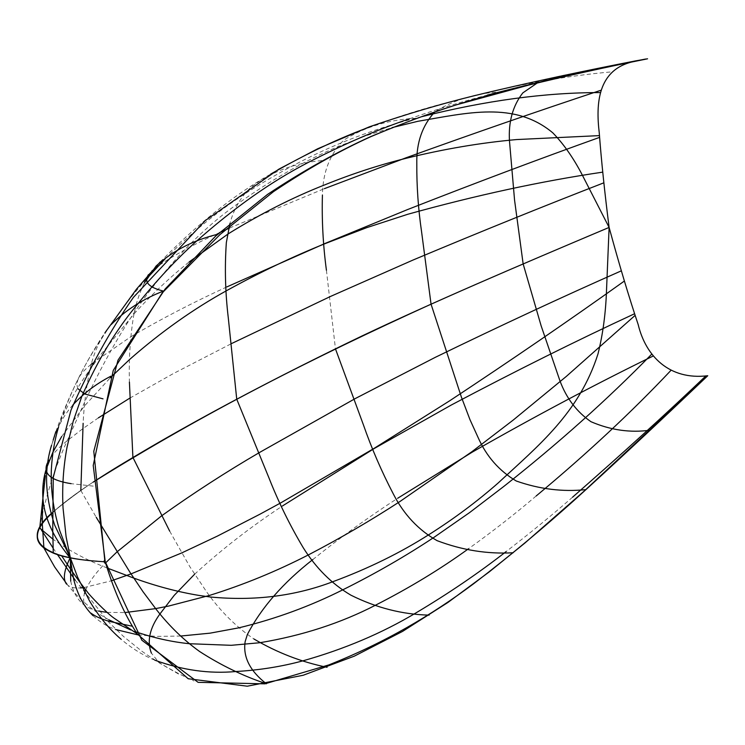<?xml version="1.0" encoding="UTF-8"?>
<svg xmlns="http://www.w3.org/2000/svg" width="745" height="745" viewBox="0 0 745 745"><rect width="100%" height="100%" fill="white"/><g stroke="black" fill="none" stroke-linecap="round" stroke-linejoin="round"><path stroke-width="0.56" stroke-dasharray="3.73 2.79" d="M93.162 482.127C77.499 492.203 63.791 502.456 52.038 512.877C75.282 493.414 102.233 474.919 132.899 457.393C102.233 474.919 75.282 493.414 52.038 512.877C63.791 502.456 77.499 492.203 93.162 482.127C76.232 493.115 62.533 503.471 52.048 513.212M636.183 60.773L631.49 62.068L647.563 58.799M66.473 584.005C69.294 587.088 73.932 588.392 80.385 587.917M83.943 587.591L111.452 580.783M70.719 581.128C74.332 598.393 83.57 608.358 98.424 611.04M107.131 612.409L124.936 612.567M93.004 615.649C99.783 622 107.345 626.629 115.68 629.544M137.909 634.861L156.497 636.398L180.616 636.044M61.667 436.542L84.418 406.044L110.251 377.827M51.498 445.445C61.053 416.678 73.839 391.479 89.866 369.846L100.1 355.384L134.007 313.896C151.794 294.433 170.167 277.121 189.146 261.951M58.604 426.894C69.462 394.375 83.319 365.711 100.156 340.912C114.898 317.864 130.45 297.069 146.784 278.537M165.111 258.869C191.307 232.822 218.089 211.031 245.468 193.486C278.164 172.495 310.348 155.528 342.011 142.574C369.092 131.576 395.697 122.934 421.828 116.667M148.46 274.654L151.812 271.106M159.532 265.015C175.913 254.138 195.907 243.336 219.505 232.617M229.581 228.007L324.354 188.671M78.02 388.825C74.854 382.036 79.277 373.832 91.29 364.212M92.399 363.271L130.748 336.796M130.869 336.721C160.52 319.298 192.527 302.694 226.88 286.899M93.218 486.122L71.092 483.654M47.373 463.055C50.837 456.08 57.3 448.751 66.761 441.077L82.732 428.738L98.405 417.852M129.872 398.1L172.924 373.804L231.742 343.473M312.77 559.607C340.055 537.667 368.347 517.216 397.662 498.265M178.604 674.048L159.234 662.873L151.365 653.104M194.585 574.255C221.228 549.791 250.497 527.041 282.383 506.013M90.983 613.172C84.343 607.752 82.183 601.178 84.502 593.467M85.722 589.882C89.111 582.255 94.55 574.488 102.046 566.6L105.082 563.397M39.559 527.926C45.529 496.822 54.813 467.609 67.423 440.286L84.828 401.741C97.716 374.102 111.527 348.446 126.259 324.764L134.333 312.295C166.712 265.267 201.625 228.78 239.052 202.826C273.387 178.595 306.614 159.765 338.714 146.355L365.683 135.851L392.112 127.6M107.14 568.007L102.801 566.209C85.759 559.57 69.164 550.583 53.016 539.259M536.177 495.974C515.195 513.845 492.622 531.446 468.456 548.795M135.935 631.872L130.636 629.925M108.956 619.868L103.108 616.422C89.903 608.33 77.806 597.509 66.799 583.95M42.67 499.811C43.927 479.128 47.438 459.199 53.193 440.044M55.828 431.653C69.276 394.263 85.638 361.316 104.915 332.801M160.194 261.989C197.099 224.31 233.921 195.013 270.668 174.116M371.904 126.184C399.422 116.09 425.628 107.932 450.529 101.72C510.195 85.861 564.216 75.888 612.604 71.799M572.57 497.185C551.915 515.233 529.742 533.383 506.06 551.626M154.848 660.191C143.059 655.339 131.8 648.355 121.081 639.247M409.443 118.809C436.794 109.319 462.729 101.422 487.277 95.099M72.908 404.926C65.188 413.671 59.088 423.979 54.618 435.862L49.71 452.336L45.352 475.599M53.184 548.199L57.467 554.606M75.198 580.15L108.984 622.401L123.568 636.528L141.522 650.981C158.173 662.752 175.643 672.744 193.942 680.949M111.163 324.578C101.134 336.544 94.149 351.193 90.21 368.514C86.373 385.994 84.017 404.246 83.123 423.29M80.823 490.461L96.235 517.309M144.297 283.109C139.231 293.279 135.609 304.612 133.42 317.109C130.096 338.239 128.764 359.9 129.416 382.083M169.683 531.138L189.9 566.796L206.952 592.35C220.464 611.273 236.109 626.806 253.887 638.968M321.71 160.594C293.949 163.081 270.174 172.151 250.376 187.805C240.486 197.406 233.669 209.326 229.907 223.565M416.595 118.222C389.346 119.489 365.125 126.762 343.911 140.032C329.961 153.852 322.799 172.216 322.417 195.125M326.422 270.239L335.446 348.809M502.223 91.84C477.331 92.78 454.981 99.355 435.173 111.564L434.968 111.741M578.939 73.299C564.319 74.416 550.434 77.648 537.266 82.984M584.844 237.664C525.421 262.622 473.969 284.879 430.461 304.435M80.041 559.495L103.778 561.711"/><path stroke-width="1.12" d="M392.112 127.6L417.908 121.286C466.892 113.054 514.423 100.771 552.818 132.852C564.505 144.903 574.963 160.194 584.182 178.725L609.112 227.421C604.67 192.517 601.383 160.976 599.25 132.787C595.711 103.397 598.021 70.673 631.49 62.068C598.021 70.673 595.711 103.397 599.25 132.787C601.383 160.976 604.67 192.517 609.112 227.421C619.169 264.41 628.864 296.799 638.186 324.587C645.729 356.063 669.187 380.397 707.75 375.741C669.187 380.397 645.729 356.063 638.186 324.587C628.864 296.799 619.169 264.41 609.112 227.421C511.899 268.479 434.829 301.474 362.349 335.827C285.717 372.649 178.26 427.537 93.162 482.127C178.26 427.546 285.717 372.64 362.349 335.809C434.829 301.455 511.899 268.479 609.112 227.421L606.542 289.703C605.778 312.76 602.929 334.151 598.011 353.866C579.219 412.888 538.402 445.65 498.247 482.928C477.079 501.515 454.115 518.669 429.325 534.37C400.298 552.855 368.281 568.575 333.266 581.547C295.411 596.056 254.427 601.206 210.314 596.996L198.906 595.413C177.683 591.903 155.938 586.119 133.681 578.064L107.14 568.007M105.259 561.795L141.867 640.225L198.096 682.336L264.875 683.836L328.824 664.922C385.668 642.339 431.718 614.979 473.671 583.717C513.882 552.818 544.306 526.994 573.417 500.994C612.139 465.979 656.913 424.231 707.75 375.741L584.089 491.169L524.89 543.049L489.232 571.899L447.885 602.491L402.551 631.406L354.266 656.168L303.178 675.259L247.284 686.201L188.187 678.742L137.257 633.883C125.113 615.789 114.628 592.387 105.79 563.667L103.788 561.711C32.817 557.66 24.492 537.685 52.038 512.877C29.474 532.237 32.678 546.569 61.658 555.863C72.004 558.731 86.048 560.687 103.788 561.711L105.259 561.795L93.218 465.439L113.268 370.377L162.298 292.794L220.157 234.405L273.462 191.661C307.061 169.143 339.673 150.741 371.308 136.456C417.163 117.17 452.839 105.306 487.407 95.565C533.597 82.937 586.986 70.682 647.563 58.799C605.713 67.236 566.144 75.99 528.866 85.042L456.052 104.915C431.038 112.802 402.542 123.381 370.591 136.652C336.926 151.906 302.572 171.154 267.52 194.417L215.705 236.035L165.12 289.032L118.017 360.142L93.786 451.265L104.738 559.914L103.788 561.711C80.805 560.342 63.958 557.474 53.268 553.088C32.473 543.571 32.072 530.17 52.038 512.877C24.492 537.685 32.817 557.66 103.788 561.711M647.563 58.799L636.183 60.773C586.464 70.43 525.83 83.123 474.63 95.639C440.714 103.974 405.615 114.376 369.334 126.836L317.715 148.758L278.919 169.124L205.21 220.613L133.346 297.441C109.878 331.05 89.083 368.645 70.971 410.206L53.249 477.34L52.755 530.254L53.268 553.088M93.004 615.649C84.083 607.017 77.638 594.929 73.681 579.396L70.132 557.837C63.986 570.493 62.766 579.219 66.473 584.005M80.385 587.917L83.943 587.591M111.452 580.783L130.962 573.92L181.845 552.874L217.456 536.065L259.903 514.227L280.921 502.782L374.13 448.35L449.915 400.642C511.796 359.798 569.962 319.922 624.412 281.014M121.081 639.247C109.04 628.901 98.47 616.013 89.353 600.582L77.61 577.152L70.356 557.884L70.719 581.128M98.424 611.04L107.131 612.409M124.936 612.567L155.565 608.618L168.584 606.067L209.196 595.516C243.457 584.862 276.74 571.201 309.063 554.55C340.512 538.151 370.74 520.522 399.739 501.655L472.023 451.628L513.333 419.975L566.256 376.467L635.094 315.405M115.68 629.544L137.909 634.861M180.616 636.044L210.099 633.157L238.968 627.812C275.613 618.927 310.46 606.141 343.51 589.463C375.406 573.557 405.559 556.198 433.981 537.359L469.639 512.551L503.75 486.485C558.145 443.582 607.426 399.516 651.605 354.275M58.604 426.894C54.59 440.127 52.178 454.236 51.368 469.22C50.474 489.251 53.305 509.831 59.842 530.962L70.132 557.837C55.26 540.06 46.386 522.087 43.499 503.918C41.869 491.421 42.828 479.65 46.376 468.596L52.988 451.992L61.667 436.542M110.251 377.827L129.742 359.369C160.929 331.981 193.374 308.989 227.104 290.373C260.219 272.149 292.953 256.55 325.295 243.55L366.708 227.663L407.729 214.281C476.4 195.199 541.41 181.156 602.761 172.132M409.443 118.809C377.519 129.583 343.734 144.158 308.085 162.531C271.459 181.389 233.995 207.846 195.712 241.874C176.034 259.679 156.785 280.297 137.955 303.727C116.229 329.513 97.493 360.468 81.754 396.591L73.243 421.139L67.041 447.13C63.316 467.217 61.984 487.5 63.036 507.988L66.109 536.81L70.356 557.884L54.739 525.29C45.072 496.356 43.992 469.741 51.498 445.445M189.146 261.951L228.445 233.716C260.657 213.713 292.757 197.425 324.773 184.853C352.087 173.799 379.186 164.952 406.072 158.312C443.703 149.037 480.562 142.789 516.63 139.557L599.446 135.609M146.784 278.537L165.111 258.869M421.828 116.667C485.563 100.594 544.958 92.566 600.032 92.576M111.163 324.578C125.775 310.032 143.198 298.866 163.444 291.081C148.683 287.43 143.683 281.955 148.46 274.654M151.812 271.106L159.532 265.015M219.505 232.617L229.581 228.007M324.354 188.671L406.127 157.754C473.708 133.355 538.533 110.893 600.6 90.369M103.024 398.854L84.818 393.993L78.02 388.825M91.29 364.212L92.399 363.271M226.88 286.899L325.286 243.354L407.273 209.68C475.189 183.037 539.287 158.936 599.585 137.378M71.092 483.654C63.139 482.415 56.965 480.572 52.56 478.141C46.255 474.248 44.532 469.22 47.373 463.055M98.405 417.852L129.872 398.1M231.742 343.473L330.854 296.287L413.168 259.977C480.553 231.695 544.12 205.965 603.878 182.804M266.347 683.78C249.892 670.91 242.823 656.857 245.152 641.613L247.368 634.507C261.346 607.687 283.147 582.711 312.77 559.607M397.662 498.265L472.302 452.103C534.519 416.567 594.734 384.578 652.937 356.138M151.365 653.104C146.812 641.212 149.661 628.175 159.914 613.982L174.2 595.376L194.585 574.255M282.383 506.013L374.204 448.527L451.451 404.935C515.764 370.908 576.798 340.521 634.554 313.757M132.442 626.256L109.999 621.535C101.935 619.384 95.602 616.599 90.983 613.172M84.502 593.467L85.722 589.882M105.082 563.397L117.012 551.877L161.721 515.754C193.467 493.069 226.061 471.985 259.502 452.485L355.328 398.519L435.266 357.349C500.873 325.481 562.913 296.64 621.386 270.808M53.016 539.259L39.559 527.926M670.817 370.516C631.686 412.041 586.809 453.863 536.177 495.974M468.456 548.795C440.314 569.171 409.378 587.945 375.638 605.126C340.754 623.146 302.125 635.681 259.772 642.739L231.239 645.31L189.379 643.717C171.881 641.939 154.066 637.99 135.935 631.872M130.636 629.925L108.956 619.868M66.799 583.95L54.664 566.964L43.918 548.031L42.297 524.005L42.67 499.811M53.193 440.044L55.828 431.653M104.915 332.801L136.568 289.041L160.194 261.989M270.668 174.116C306.009 153.768 339.748 137.797 371.904 126.184M705.915 375.88C667.567 412.507 623.127 452.932 572.57 497.185M506.06 551.626C478.541 573.11 448.332 593.644 415.421 613.219C381.682 633.325 344.19 649.193 302.954 660.824C281.61 666.607 259.232 670.174 235.82 671.524C209.364 673.964 182.376 670.183 154.848 660.191M487.277 95.099C547.277 79.734 600.079 67.711 645.664 59.023M110.903 376.178C96.198 383.805 83.533 393.388 72.908 404.926M45.352 475.599L39.802 527.469L53.184 548.199M57.467 554.606L75.198 580.15M83.123 423.29L80.823 490.461M96.235 517.309L130.226 572.7L143.021 591.726L156.58 609.838C169.525 626.284 183.857 640.16 199.595 651.493C221.042 665.341 243.298 676.106 266.375 683.77M217.633 234.284C193.402 240.197 172.887 250.776 156.087 266.04L144.297 283.109M129.416 382.083L132.899 457.393L169.683 531.138M253.887 638.968C277.187 652.667 301.585 662.1 327.074 667.287M229.907 223.565L226.35 242.544C224.608 267.353 225.26 292.515 228.305 318.013L236.733 399.171L268.926 477.834C278.453 502.018 289.88 525.29 303.187 547.631C315.917 568.025 331.814 583.866 350.895 595.171C376.318 607.827 402.393 614.476 429.101 615.128M322.417 195.125C321.728 220.129 323.069 245.161 326.422 270.239M335.446 348.828L363.374 424.743C371.653 448.49 381.636 471.557 393.313 493.935C403.771 514.395 418.373 529.965 437.11 540.665C462.272 550.21 487.63 554.233 513.165 552.743M434.968 111.741C422.406 125.281 416.353 142.546 416.8 163.546C416.66 186.371 418.271 209.196 421.614 232.021L431.048 304.174L461.379 397.038L469.955 419.621L478.001 437.296C486.364 456.275 499.131 470.849 516.294 481.019C539.417 489.148 562.577 492.017 585.784 489.633M537.266 82.984L522.813 92.892C512.765 105.865 508.323 121.901 509.478 141.001L514.562 200.126L523.148 263.926L541.14 325.826L559.97 380.891C566.423 398.277 576.76 411.883 590.99 421.717C610.667 430.154 630.363 432.966 650.087 430.172M609.112 227.421L584.844 237.664M430.461 304.435C313.086 357.889 205.182 412.283 93.172 482.127M52.048 513.212C25.386 537.173 34.717 552.604 80.041 559.495M137.257 633.883L113.892 618.043C106.088 612.483 89.475 595.218 87.295 591.856C78.886 580.942 74.9 575.922 61.658 555.863"/></g></svg>
